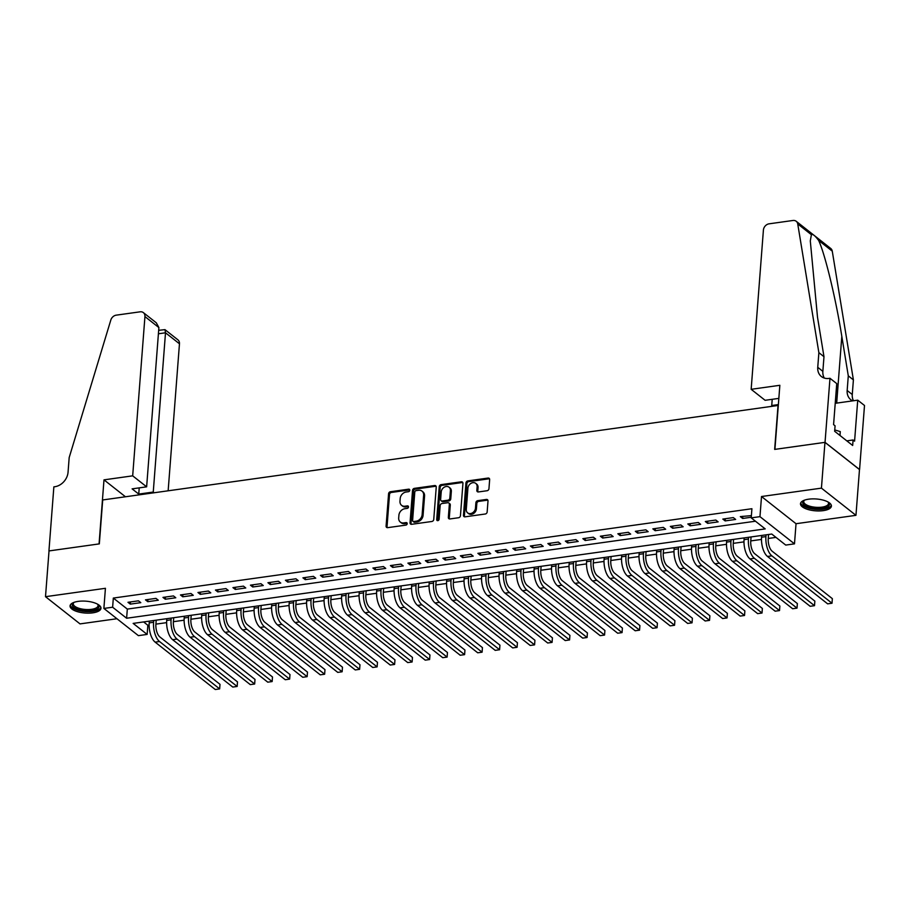 <?xml version="1.0" encoding="UTF-8"?>
<svg xmlns="http://www.w3.org/2000/svg" width="910" height="910" viewBox="0 0 910 910"><rect width="100%" height="100%" fill="white"/><g stroke="black" fill="none" stroke-linecap="round" stroke-linejoin="round"><path stroke-width="1.36" d="M409.784 490.251A1.365 1.092 -51.8 0 0 408.681 489.171L390.435 491.718A1.956 1.57 -51.8 0 0 388.581 493.755L386.09 526.105A1.956 1.57 -51.8 0 0 387.671 527.652L405.917 525.104A1.365 1.092 -51.8 0 0 406.11 522.59L403.756 522.92A6.245 5.005 -51.8 0 1 400.332 522.078A6.245 5.005 -51.8 0 1 398.694 517.938L398.91 515.242A6.245 5.005 -51.8 0 1 404.848 508.724L407.202 508.394A1.365 1.092 -51.8 0 0 407.396 505.88L405.041 506.21A6.245 5.005 -51.8 0 1 401.617 505.357A6.245 5.005 -51.8 0 1 399.979 501.228L400.195 498.532A6.245 5.005 -51.8 0 1 406.133 492.014L408.488 491.684A1.365 1.092 -51.8 0 0 409.784 490.251M409.762 489.887A1.365 1.092 -51.8 0 0 409.614 489.899L391.368 492.458A1.956 1.57 -51.8 0 0 389.514 494.494L387.023 526.833A1.956 1.57 -51.8 0 0 387.159 527.641M407.191 523.307A1.365 1.092 -51.8 0 0 407.043 523.318L404.688 523.659L403.756 522.92M408.476 506.597A1.365 1.092 -51.8 0 0 408.328 506.608L405.974 506.938L405.041 506.21M808.671 499.18A15.504 5.949 -175.6 0 0 800.493 503.73A15.504 5.949 -175.6 0 0 823.231 510.647A15.504 5.949 -175.6 0 0 831.41 506.108A15.504 5.949 -175.6 0 0 808.671 499.18M78.226 601.373A15.504 5.949 -175.6 0 0 70.047 605.912A15.504 5.949 -175.6 0 0 92.786 612.839A15.504 5.949 -175.6 0 0 100.965 608.301A15.504 5.949 -175.6 0 0 78.226 601.373M487.089 490.729A1.956 1.57 -51.8 0 0 488.954 488.693L489.648 479.615A1.956 1.57 -51.8 0 0 488.067 478.057L467.808 480.901A1.956 1.57 -51.8 0 0 465.943 482.937L463.463 515.276A1.956 1.57 -51.8 0 0 465.033 516.835L485.303 514.002A1.956 1.57 -51.8 0 0 487.157 511.966L487.999 501A1.956 1.57 -51.8 0 0 486.418 499.442L477.75 500.659A1.956 1.57 -51.8 0 0 475.896 502.695L475.475 508.133A5.221 4.186 -51.8 0 1 472.495 512.853A5.221 4.186 -51.8 0 1 467.649 512.876A5.221 4.186 -51.8 0 1 466.284 509.418L467.922 488.124A5.221 4.186 -51.8 0 1 470.914 483.392A5.221 4.186 -51.8 0 1 475.748 483.381A5.221 4.186 -51.8 0 1 477.113 486.839L476.84 490.388A1.956 1.57 -51.8 0 0 478.421 491.946L487.089 490.729M751.216 517.87L759.964 516.652L794.487 543.85L785.739 545.079L771.748 534.045L133.144 623.395L147.147 634.418L138.4 635.646L103.876 608.437L112.624 607.22L126.615 618.243L765.208 528.903L751.216 517.87L751.922 508.724L113.329 598.063L112.624 607.22M103.876 608.437L105.424 588.304L45.5 596.687L49.026 550.925L99.326 543.884L102.705 499.954L778.039 405.473L774.66 449.403L824.961 442.362L821.434 488.135L761.511 496.519L759.964 516.652M436.243 487.089A1.956 1.57 -51.8 0 0 434.661 485.53L414.391 488.363A1.956 1.57 -51.8 0 0 412.537 490.41L410.046 522.75A1.956 1.57 -51.8 0 0 411.627 524.308L431.897 521.476A1.956 1.57 -51.8 0 0 433.751 519.428L436.243 487.089M441.1 484.632L461.359 481.799A1.956 1.57 -51.8 0 1 462.94 483.358L460.449 515.697A1.956 1.57 -51.8 0 1 458.594 517.733L449.927 518.95A1.956 1.57 -51.8 0 1 448.346 517.392L449.358 504.276A1.956 1.57 -51.8 0 0 447.777 502.718L442.021 503.526A1.956 1.57 -51.8 0 0 440.167 505.562L439.12 519.212A1.365 1.092 -51.8 0 1 436.709 519.553L439.246 486.668A1.956 1.57 -51.8 0 1 441.1 484.632L442.033 485.371L462.291 482.527L461.359 481.799M824.961 442.362L859.484 469.571L855.957 515.333L821.434 488.135M45.5 596.687L80.023 623.896L116.935 618.732M138.457 600.827L127.969 602.295L130.301 604.126L140.788 602.659L138.457 600.827M155.963 598.37L145.463 599.849L147.795 601.681L158.294 600.213L155.963 598.37M173.457 595.925L162.958 597.392L165.29 599.235L175.789 597.768L173.457 595.925M190.952 593.479L180.453 594.947L182.785 596.789L193.284 595.322L190.952 593.479M208.447 591.034L197.948 592.501L200.28 594.344L210.779 592.865L208.447 591.034M225.942 588.588L215.442 590.055L217.774 591.887L228.274 590.419L225.942 588.588M243.436 586.142L232.937 587.61L235.269 589.441L245.768 587.974L243.436 586.142M260.931 583.685L250.432 585.153L252.764 586.995L263.263 585.528L260.931 583.685M278.426 581.24L267.927 582.707L270.259 584.55L280.758 583.082L278.426 581.24M295.921 578.794L285.421 580.261L287.753 582.104L298.252 580.637L295.921 578.794M313.415 576.348L302.916 577.816L305.26 579.647L315.747 578.18L313.415 576.348M330.91 573.903L320.422 575.37L322.754 577.202L333.242 575.734L330.91 573.903M348.405 571.446L337.917 572.925L340.249 574.756L350.748 573.289L348.405 571.446M365.911 569L355.412 570.468L357.744 572.31L368.243 570.843L365.911 569M383.406 566.555L372.907 568.022L375.238 569.865L385.738 568.397L383.406 566.555M400.9 564.109L390.401 565.576L392.733 567.419L403.232 565.94L400.9 564.109M418.395 561.663L407.896 563.131L410.228 564.962L420.727 563.495L418.395 561.663M435.89 559.218L425.391 560.685L427.723 562.516L438.222 561.049L435.89 559.218M453.385 556.761L442.886 558.228L445.217 560.071L455.717 558.603L453.385 556.761M470.879 554.315L460.38 555.783L462.712 557.625L473.211 556.158L470.879 554.315M488.374 551.87L477.875 553.337L480.207 555.18L490.706 553.712L488.374 551.87M505.869 549.424L495.37 550.891L497.702 552.723L508.201 551.255L505.869 549.424M523.364 546.978L512.865 548.446L515.208 550.277L525.696 548.81L523.364 546.978M540.859 544.521L530.371 546L532.703 547.831L543.202 546.364L540.859 544.521M558.365 542.076L547.865 543.543L550.197 545.386L560.697 543.918L558.365 542.076M575.859 539.63L565.36 541.097L567.692 542.94L578.191 541.473L575.859 539.63M593.354 537.184L582.855 538.652L585.187 540.495L595.686 539.016L593.354 537.184M610.849 534.739L600.35 536.206L602.682 538.038L613.181 536.57L610.849 534.739M628.344 532.293L617.844 533.76L620.176 535.592L630.676 534.125L628.344 532.293M645.838 529.836L635.339 531.303L637.671 533.146L648.17 531.679L645.838 529.836M663.333 527.39L652.834 528.858L655.166 530.701L665.665 529.233L663.333 527.39M680.828 524.945L670.329 526.412L672.661 528.255L683.16 526.788L680.828 524.945M698.323 522.499L687.823 523.967L690.155 525.798L700.654 524.331L698.323 522.499M715.817 520.054L705.318 521.521L707.661 523.352L718.149 521.885L715.817 520.054M733.312 517.597L722.824 519.075L725.156 520.907L735.644 519.439L733.312 517.597M113.329 598.063L127.32 609.086L755.459 521.214M751.387 515.606L740.319 516.618L742.651 518.461L751.262 517.255M143.609 621.928L147.852 625.272L149.126 625.09M155.906 624.135L166.621 622.645M173.4 621.689L184.116 620.199M190.895 619.244L201.611 617.742M208.39 616.798L219.105 615.296M225.885 614.352L236.6 612.851M243.38 611.907L254.095 610.405M260.886 609.45L271.589 607.96M278.38 607.004L289.084 605.503M295.875 604.558L306.579 603.057M313.37 602.113L324.085 600.611M330.865 599.667L341.58 598.166M348.666 593.24L348.359 597.188L359.075 595.72M366.161 590.795L365.854 594.742L376.569 593.274M383.656 588.349L383.349 592.285L394.064 590.817M401.151 585.892L400.844 589.839L411.559 588.372M418.338 587.428L429.054 585.926M436.14 581.001L435.845 584.948L446.548 583.481M453.635 578.555L453.339 582.502L464.043 581.035M471.141 576.11L470.834 580.057L481.538 578.578M488.636 573.664L488.329 577.6L499.033 576.132M506.131 571.207L505.823 575.154L516.539 573.687M523.625 568.761L523.318 572.708L534.034 571.241M541.12 566.316L540.813 570.263L551.528 568.795M558.615 563.87L558.308 567.817L569.023 566.35M575.803 565.394L586.518 563.893M593.297 562.949L604.012 561.447M610.792 560.503L621.507 559.002M628.287 558.058L639.002 556.556M645.782 555.601L656.497 554.11M663.288 553.155L673.991 551.653M680.782 550.709L691.486 549.208M698.277 548.264L708.981 546.762M715.772 545.818L726.487 544.316M733.267 543.361L743.982 541.871M750.761 540.915L761.477 539.425M768.256 538.47L775.98 537.389M761.511 496.519L796.034 523.716L855.957 515.333M796.034 523.716L794.487 543.85M147.852 625.272L147.147 634.418M127.32 609.086L126.615 618.243M130.301 604.126L130.46 601.942M147.795 601.681L147.966 599.497M165.29 599.235L165.461 597.051M182.785 596.789L182.956 594.594M200.28 594.344L200.45 592.148M217.774 591.887L217.945 589.703M235.269 589.441L235.44 587.257M252.764 586.995L252.935 584.812M270.259 584.55L270.429 582.354M287.753 582.104L287.924 579.909M305.26 579.647L305.419 577.463M322.754 577.202L322.913 575.018M340.249 574.756L340.408 572.572M357.744 572.31L357.914 570.126M375.238 569.865L375.409 567.669M392.733 567.419L392.904 565.224M410.228 564.962L410.399 562.778M427.723 562.516L427.893 560.332M445.217 560.071L445.388 557.887M462.712 557.625L462.883 555.43M480.207 555.18L480.378 552.984M497.702 552.723L497.872 550.539M515.208 550.277L515.367 548.093M532.703 547.831L532.862 545.647M550.197 545.386L550.368 543.202M567.692 542.94L567.863 540.745M585.187 540.495L585.357 538.299M602.682 538.038L602.852 535.853M620.176 535.592L620.347 533.408M637.671 533.146L637.842 530.962M655.166 530.701L655.337 528.505M672.661 528.255L672.831 526.06M690.155 525.798L690.326 523.614M707.661 523.352L707.821 521.168M725.156 520.907L725.315 518.723M742.651 518.461L742.81 516.277M401.617 505.357L402.55 506.096A6.245 5.005 -51.8 0 0 405.974 506.938M400.332 522.078L401.264 522.806A6.245 5.005 -51.8 0 0 404.688 523.659M436.106 486.281A1.956 1.57 -51.8 0 0 435.594 486.27L415.324 489.102A1.956 1.57 -51.8 0 0 413.47 491.138L410.979 523.489A1.956 1.57 -51.8 0 0 411.115 524.297M416.086 490.615A1.365 1.092 -51.8 0 0 414.789 492.048L412.605 520.44A1.365 1.092 -51.8 0 0 413.709 521.521L416.2 521.18A6.245 5.005 -51.8 0 0 422.138 514.662L423.628 495.256A6.245 5.005 -51.8 0 0 422.001 491.116A6.245 5.005 -51.8 0 0 418.577 490.274L416.086 490.615M412.958 521.339L413.902 522.078A1.365 1.092 -51.8 0 0 414.641 522.26L413.709 521.521M422.001 491.116L422.934 491.855A6.245 5.005 -51.8 0 1 424.572 495.984L423.07 515.39A6.245 5.005 -51.8 0 1 417.133 521.908L414.641 522.26M448.846 502.98L449.779 503.719A1.956 1.57 -51.8 0 1 450.291 505.004L449.278 518.131A1.956 1.57 -51.8 0 0 449.415 518.939M442.033 485.371A1.956 1.57 -51.8 0 0 440.178 487.407L437.642 520.281A1.365 1.092 -51.8 0 0 437.676 520.657M450.404 490.661A5.221 4.186 -51.8 0 0 449.039 487.203A5.221 4.186 -51.8 0 0 444.205 487.225A5.221 4.186 -51.8 0 0 441.213 491.946L440.633 499.453A1.956 1.57 -51.8 0 0 442.214 501.012L447.97 500.204A1.956 1.57 -51.8 0 0 449.824 498.168L450.404 490.661L451.337 491.4A5.221 4.186 -51.8 0 0 449.972 487.942L449.039 487.203M441.145 500.739L442.078 501.478A1.956 1.57 -51.8 0 0 443.147 501.74L442.214 501.012M451.337 491.4L450.757 498.896A1.956 1.57 -51.8 0 1 448.903 500.932L443.147 501.74M475.748 483.381L476.681 484.12A5.221 4.186 -51.8 0 1 478.046 487.567L477.773 491.116A1.956 1.57 -51.8 0 0 477.909 491.935M467.649 512.876L468.582 513.604A5.221 4.186 -51.8 0 0 473.427 513.593A5.221 4.186 -51.8 0 0 476.408 508.861L475.475 508.133M487.874 500.193A1.956 1.57 -51.8 0 0 487.35 500.182L478.683 501.387A1.956 1.57 -51.8 0 0 476.829 503.435L476.408 508.861M489.512 478.808A1.956 1.57 -51.8 0 0 489 478.796L468.741 481.629A1.956 1.57 -51.8 0 0 466.875 483.665L464.396 516.015A1.956 1.57 -51.8 0 0 464.521 516.823M156.213 620.165L155.906 624.112A9.942 4.561 82 0 0 159.864 636.943L220.004 684.331L219.651 688.904L159.523 641.516A14.913 6.836 -98 0 1 153.574 622.269L153.71 620.518M219.651 688.904L215.283 689.518L155.144 642.13A14.913 6.836 -98 0 1 149.206 622.884L149.342 621.132M97.779 604.285A13.422 5.141 4.4 0 1 97.95 604.445A13.422 5.141 4.4 0 1 96.983 609.12A13.422 5.141 4.4 0 1 79.113 609.723A13.422 5.141 4.4 0 1 73.608 602.579A13.422 5.141 4.4 0 1 73.812 602.443M74.006 602.363A12.421 4.766 -175.6 0 0 73.3 603.774A12.421 4.766 -175.6 0 0 82.105 609.063A12.421 4.766 -175.6 0 0 96.21 607.937A12.421 4.766 -175.6 0 0 98.075 605.685A12.421 4.766 -175.6 0 0 97.597 604.183M70.286 605.048A15.402 5.904 -175.6 0 0 81.9 611.145A15.402 5.904 -175.6 0 0 98.667 609.632A15.402 5.904 -175.6 0 0 100.862 607.402M828.225 502.092A13.422 5.141 4.4 0 1 828.407 502.263A13.422 5.141 4.4 0 1 827.429 506.927A13.422 5.141 4.4 0 1 809.559 507.53A13.422 5.141 4.4 0 1 804.065 500.386A13.422 5.141 4.4 0 1 804.258 500.25M804.451 500.182A12.421 4.766 -175.6 0 0 803.746 501.581A12.421 4.766 -175.6 0 0 812.55 506.87A12.421 4.766 -175.6 0 0 826.655 505.755A12.421 4.766 -175.6 0 0 828.521 503.492A12.421 4.766 -175.6 0 0 828.043 501.99M800.732 502.855A15.402 5.904 -175.6 0 0 812.357 508.952A15.402 5.904 -175.6 0 0 829.112 507.439A15.402 5.904 -175.6 0 0 831.308 505.209M839.987 435.48L840.283 431.613L834.766 429.929M168.145 490.797L179.463 343.787L165.506 332.787L158.408 333.788M132.678 475.839L144.94 316.578A5.96 4.777 -51.8 0 0 143.382 312.63A5.96 4.777 -51.8 0 0 140.106 311.823L116.23 315.156A5.96 4.777 -51.8 0 0 110.815 320.047L69.183 457.559L68.057 472.199A13.912 11.159 128.2 0 1 54.828 486.725L53.861 486.861L48.935 550.937L99.065 543.918L103.99 479.854L132.678 475.839L146.635 486.827L132.109 488.863L138.741 494.084L153.255 492.048L165.506 332.787L164.96 329.636L177.905 339.828A5.96 4.777 128.2 0 1 179.463 343.787M153.255 492.048L154.154 492.754M103.99 479.854L125.455 496.769M146.635 486.827L158.886 327.566L144.94 316.578M138.741 494.084L139.219 487.862M143.382 312.63L156.327 322.834L158.886 327.566M158.67 330.319L164.96 329.636M751.159 389.309L763.41 230.048A5.96 4.777 -51.8 0 1 769.087 223.826L792.963 220.482A5.96 4.777 -51.8 0 1 796.227 221.289A5.96 4.777 -51.8 0 1 797.74 223.951L818.875 352.671L817.749 367.322A13.912 11.159 -51.8 0 0 821.389 376.535A13.912 11.159 -51.8 0 0 829.01 378.423L829.977 378.287L825.04 442.351L774.922 449.369L779.847 385.294L751.159 389.309L765.105 400.298L778.846 398.387M796.227 221.289L830.762 248.498A5.96 4.777 128.2 0 1 832.263 251.149L853.398 379.879L848.291 375.853L841.818 336.382C835.869 298.855 824.915 253.526 818.613 240.399C815.098 235.679 812.698 233.779 811.39 234.7L810.298 240.911L817.51 317.226L823.982 356.697L822.856 371.348A13.912 11.159 -51.8 0 0 824.312 378.071M823.982 356.697L818.875 352.671M853.398 379.879L852.272 394.519A13.912 11.159 -51.8 0 0 853.455 400.753M852.704 400.866A13.912 11.159 -51.8 0 1 850.804 399.717A13.912 11.159 -51.8 0 1 847.164 390.492L848.291 375.853M825.04 442.351L859.575 469.56L864.5 405.485L857.732 400.161L854.581 441.168L853.091 439.985L846.812 440.861M829.977 378.287L836.745 383.611L833.583 424.617L835.073 425.8L834.652 431.283L852.659 445.479L853.091 439.985M772.624 406.224L771.737 405.519L778.368 404.597M771.737 405.519L772.215 399.308M857.732 400.161L835.221 403.312M173.708 617.719L173.4 621.666A9.942 4.561 82 0 0 177.37 634.497L237.499 681.886L237.157 686.458L177.018 639.07A14.913 6.836 -98 0 1 171.069 619.824L171.205 618.072M237.157 686.458L232.778 687.073L172.638 639.684A14.913 6.836 -98 0 1 166.701 620.438L166.837 618.675M191.202 615.274L190.895 619.209A9.942 4.561 82 0 0 194.865 632.04L255.005 679.429L254.652 684.013L194.512 636.625A14.913 6.836 -98 0 1 188.563 617.378L188.7 615.615M254.652 684.013L250.273 684.616L190.133 637.228A14.913 6.836 -98 0 1 184.195 617.992L184.332 616.229M208.697 612.817L208.401 616.764A9.942 4.561 82 0 0 212.36 629.595L272.5 676.983L272.147 681.556L212.007 634.168A14.913 6.836 -98 0 1 206.058 614.933L206.195 613.169M272.147 681.556L267.767 682.17L207.628 634.782A14.913 6.836 -98 0 1 201.69 615.547L201.827 613.784M226.192 610.371L225.896 614.318A9.942 4.561 82 0 0 229.855 627.149L289.994 674.538L289.642 679.11L229.502 631.722A14.913 6.836 -98 0 1 223.564 612.487L223.689 610.724M289.642 679.11L285.262 679.724L225.123 632.336A14.913 6.836 -98 0 1 219.185 613.09L219.321 611.338M243.687 607.926L243.391 611.873A9.942 4.561 82 0 0 247.349 624.704L307.489 672.092L307.136 676.665L246.997 629.276A14.913 6.836 -98 0 1 241.059 610.03L241.184 608.278M307.136 676.665L302.757 677.279L242.617 629.891A14.913 6.836 -98 0 1 236.68 610.644L236.816 608.892M261.181 605.48L260.886 609.427A9.942 4.561 82 0 0 264.844 622.258L324.984 669.646L324.631 674.219L264.491 626.831A14.913 6.836 -98 0 1 258.554 607.584L258.69 605.832M324.631 674.219L320.252 674.833L260.123 627.445A14.913 6.836 -98 0 1 254.174 608.198L254.311 606.435M278.688 603.034L278.38 606.981A9.942 4.561 82 0 0 282.339 619.801L342.478 667.189L342.126 671.773L281.986 624.385A14.913 6.836 -98 0 1 276.048 605.139L276.185 603.375M342.126 671.773L337.758 672.388L277.618 624.999A14.913 6.836 -98 0 1 271.669 605.753L271.806 603.99M296.182 600.589L295.875 604.524A9.942 4.561 82 0 0 299.834 617.355L359.973 664.744L359.621 669.328L299.481 621.939A14.913 6.836 -98 0 1 293.543 602.693L293.68 600.93M359.621 669.328L355.253 669.931L295.113 622.542A14.913 6.836 -98 0 1 289.164 603.307L289.3 601.544M313.677 598.132L313.37 602.079A9.942 4.561 82 0 0 317.328 614.91L377.468 662.298L377.115 666.871L316.976 619.482A14.913 6.836 -98 0 1 311.038 600.247L311.174 598.484M377.115 666.871L372.747 667.485L312.608 620.097A14.913 6.836 -98 0 1 306.659 600.85L306.795 599.098M331.172 595.686L330.865 599.633A9.942 4.561 82 0 0 334.823 612.464L394.963 659.852L394.61 664.425L334.471 617.037A14.913 6.836 -98 0 1 328.533 597.79L328.669 596.039M394.61 664.425L390.242 665.039L330.102 617.651A14.913 6.836 -98 0 1 324.165 598.405L324.29 596.653M341.785 594.207L341.659 595.959A14.913 6.836 -98 0 0 347.597 615.206L407.737 662.594L412.105 661.98L351.965 614.591A14.913 6.836 -98 0 1 346.027 595.345L346.164 593.593M348.359 597.188A9.942 4.561 82 0 0 352.318 610.018L412.457 657.407L412.105 661.98M359.291 591.75L359.154 593.513A14.913 6.836 -98 0 0 365.092 612.76L425.232 660.148L429.611 659.534L369.471 612.146A14.913 6.836 -98 0 1 363.522 592.899L363.659 591.147M365.854 594.742A9.942 4.561 82 0 0 369.824 607.573L429.952 654.961L429.611 659.534M376.786 589.305L376.649 591.068A14.913 6.836 -98 0 0 382.587 610.303L442.726 657.691L447.106 657.088L386.966 609.7A14.913 6.836 -98 0 1 381.017 590.454L381.153 588.69M383.349 592.285A9.942 4.561 82 0 0 387.319 605.116L447.458 652.504L447.106 657.088M394.28 586.859L394.144 588.611A14.913 6.836 -98 0 0 400.082 607.857L460.221 655.245L464.6 654.631L404.461 607.243A14.913 6.836 -98 0 1 398.512 588.008L398.648 586.245M400.844 589.839A9.942 4.561 82 0 0 404.813 602.67L464.953 650.058L464.6 654.631M418.646 583.446L418.35 587.394A9.942 4.561 82 0 0 422.308 600.225L482.448 647.613L482.095 652.186L421.956 604.797A14.913 6.836 -98 0 1 416.007 585.562L416.143 583.799M482.095 652.186L477.716 652.8L417.576 605.412A14.913 6.836 -98 0 1 411.638 586.165L411.775 584.413M429.27 581.968L429.133 583.719A14.913 6.836 -98 0 0 435.071 602.966L495.211 650.354L499.59 649.74L439.45 602.352A14.913 6.836 -98 0 1 433.513 583.105L433.638 581.353M435.845 584.948A9.942 4.561 82 0 0 439.803 597.779L499.943 645.167L499.59 649.74M446.764 579.511L446.628 581.274A14.913 6.836 -98 0 0 452.566 600.52L512.705 647.909L517.085 647.294L456.945 599.906A14.913 6.836 -98 0 1 451.007 580.66L451.144 578.908M453.339 582.502A9.942 4.561 82 0 0 457.298 595.333L517.437 642.722L517.085 647.294M464.259 577.065L464.123 578.828A14.913 6.836 -98 0 0 470.072 598.075L530.212 645.463L534.579 644.849L474.44 597.461A14.913 6.836 -98 0 1 468.502 578.214L468.639 576.451M470.834 580.057A9.942 4.561 82 0 0 474.792 592.876L534.932 640.265L534.579 644.849M481.754 574.62L481.617 576.383A14.913 6.836 -98 0 0 487.567 595.618L547.706 643.006L552.074 642.403L491.935 595.015A14.913 6.836 -98 0 1 485.997 575.768L486.133 574.005M488.329 577.6A9.942 4.561 82 0 0 492.287 590.431L552.427 637.819L552.074 642.403M499.249 572.174L499.112 573.926A14.913 6.836 -98 0 0 505.061 593.172L565.201 640.56L569.569 639.946L509.429 592.558A14.913 6.836 -98 0 1 503.492 573.323L503.628 571.56M505.823 575.154A9.942 4.561 82 0 0 509.782 587.985L569.922 635.373L569.569 639.946M516.743 569.728L516.607 571.48A14.913 6.836 -98 0 0 522.556 590.726L582.696 638.115L587.064 637.5L526.924 590.112A14.913 6.836 -98 0 1 520.986 570.866L521.123 569.114M523.318 572.708A9.942 4.561 82 0 0 527.277 585.539L587.416 632.928L587.064 637.5M534.238 567.283L534.113 569.034A14.913 6.836 -98 0 0 540.051 588.281L600.19 635.669L604.558 635.055L544.419 587.667A14.913 6.836 -98 0 1 538.481 568.42L538.618 566.668M540.813 570.263A9.942 4.561 82 0 0 544.771 583.094L604.911 630.482L604.558 635.055M551.744 564.826L551.608 566.589A14.913 6.836 -98 0 0 557.546 585.835L617.685 633.223L622.053 632.609L561.925 585.221A14.913 6.836 -98 0 1 555.976 565.975L556.112 564.223M558.308 567.817A9.942 4.561 82 0 0 562.266 580.648L622.406 628.036L622.053 632.609M576.11 561.424L575.803 565.36A9.942 4.561 82 0 0 579.772 578.191L639.912 625.58L639.559 630.164L579.42 582.775A14.913 6.836 -98 0 1 573.471 563.529L573.607 561.766M639.559 630.164L635.18 630.766L575.04 583.378A14.913 6.836 -98 0 1 569.103 564.143L569.239 562.38M593.604 558.967L593.297 562.915A9.942 4.561 82 0 0 597.267 575.746L657.407 623.134L657.054 627.707L596.914 580.318A14.913 6.836 -98 0 1 590.965 561.083L591.102 559.32M657.054 627.707L652.675 628.321L592.535 580.933A14.913 6.836 -98 0 1 586.597 561.686L586.734 559.934M611.099 556.522L610.803 560.469A9.942 4.561 82 0 0 614.762 573.3L674.902 620.688L674.549 625.261L614.409 577.873A14.913 6.836 -98 0 1 608.46 558.638L608.597 556.875M674.549 625.261L670.169 625.875L610.03 578.487A14.913 6.836 -98 0 1 604.092 559.24L604.229 557.489M628.594 554.076L628.298 558.023A9.942 4.561 82 0 0 632.257 570.854L692.396 618.243L692.044 622.815L631.904 575.427A14.913 6.836 -98 0 1 625.966 556.181L626.091 554.429M692.044 622.815L687.664 623.43L627.525 576.041A14.913 6.836 -98 0 1 621.587 556.795L621.723 555.043M646.089 551.631L645.793 555.578A9.942 4.561 82 0 0 649.751 568.409L709.891 615.797L709.538 620.37L649.399 572.981A14.913 6.836 -98 0 1 643.461 553.735L643.586 551.983M709.538 620.37L705.159 620.984L645.019 573.596A14.913 6.836 -98 0 1 639.082 554.349L639.218 552.586M663.583 549.185L663.288 553.132A9.942 4.561 82 0 0 667.246 565.952L727.386 613.34L727.033 617.924L666.893 570.536A14.913 6.836 -98 0 1 660.956 551.289L661.092 549.526M727.033 617.924L722.654 618.538L662.526 571.15A14.913 6.836 -98 0 1 656.576 551.904L656.713 550.14M681.089 546.739L680.782 550.675A9.942 4.561 82 0 0 684.741 563.506L744.88 610.894L744.528 615.479L684.388 568.09A14.913 6.836 -98 0 1 678.451 548.844L678.587 547.081M744.528 615.479L740.16 616.081L680.02 568.693A14.913 6.836 -98 0 1 674.071 549.458L674.208 547.695M698.584 544.282L698.277 548.229A9.942 4.561 82 0 0 702.236 561.06L762.375 608.449L762.023 613.021L701.883 565.633A14.913 6.836 -98 0 1 695.945 546.398L696.082 544.635M762.023 613.021L757.655 613.636L697.515 566.247A14.913 6.836 -98 0 1 691.566 547.001L691.702 545.249M716.079 541.837L715.772 545.784A9.942 4.561 82 0 0 719.73 558.615L779.87 606.003L779.517 610.576L719.378 563.188A14.913 6.836 -98 0 1 713.44 543.941L713.577 542.189M779.517 610.576L775.149 611.19L715.01 563.802A14.913 6.836 -98 0 1 709.061 544.555L709.197 542.804M733.574 539.391L733.267 543.338A9.942 4.561 82 0 0 737.225 556.169L797.365 603.558L797.012 608.13L736.872 560.742A14.913 6.836 -98 0 1 730.935 541.495L731.071 539.744M797.012 608.13L792.644 608.744L732.505 561.356A14.913 6.836 -98 0 1 726.567 542.11L726.692 540.358M751.068 536.946L750.761 540.893A9.942 4.561 82 0 0 754.72 553.724L814.86 601.112L814.507 605.685L754.367 558.296A14.913 6.836 -98 0 1 748.429 539.05L748.566 537.298M814.507 605.685L810.139 606.299L749.999 558.911A14.913 6.836 -98 0 1 744.062 539.664L744.187 537.901M768.563 534.5L768.256 538.436A9.942 4.561 82 0 0 772.226 551.267L832.354 598.655L832.013 603.239L771.873 555.851A14.913 6.836 -98 0 1 765.924 536.604L766.061 534.841M832.013 603.239L827.634 603.842L767.494 556.454A14.913 6.836 -98 0 1 761.556 537.218L761.693 535.455M409.614 489.899L408.681 489.171M407.043 523.318L406.11 522.59M408.328 506.608L407.396 505.88M387.023 526.833L386.09 526.105M389.514 494.494L388.581 493.755M391.368 492.458L390.435 491.718M410.979 523.489L410.046 522.75M413.47 491.138L412.537 490.41M415.324 489.102L414.391 488.363M435.594 486.27L434.661 485.53M417.133 521.908L416.2 521.18M423.07 515.39L422.138 514.662M424.572 495.984L423.628 495.256M449.278 518.131L448.346 517.392M450.291 505.004L449.358 504.276M437.642 520.281L436.709 519.553M440.178 487.407L439.246 486.668M448.903 500.932L447.97 500.204M450.757 498.896L449.824 498.168M477.773 491.116L476.84 490.388M478.046 487.567L477.113 486.839M476.829 503.435L475.896 502.695M478.683 501.387L477.75 500.659M487.35 500.182L486.418 499.442M464.396 516.015L463.463 515.276M466.875 483.665L465.943 482.937M468.741 481.629L467.808 480.901M489 478.796L488.067 478.057M149.206 622.884L153.574 622.269M155.144 642.13L159.523 641.516M822.856 371.348L817.749 367.322M847.164 390.492L852.272 394.519M832.263 251.149L818.613 240.399M811.39 234.7L797.74 223.951M841.818 336.382L836.677 403.107M166.701 620.438L171.069 619.824M172.638 639.684L177.018 639.07M184.195 617.992L188.563 617.378M190.133 637.228L194.512 636.625M201.69 615.547L206.058 614.933M207.628 634.782L212.007 634.168M219.185 613.09L223.564 612.487M225.123 632.336L229.502 631.722M236.68 610.644L241.059 610.03M242.617 629.891L246.997 629.276M254.174 608.198L258.554 607.584M260.123 627.445L264.491 626.831M271.669 605.753L276.048 605.139M277.618 624.999L281.986 624.385M289.164 603.307L293.543 602.693M295.113 622.542L299.481 621.939M306.659 600.85L311.038 600.247M312.608 620.097L316.976 619.482M324.165 598.405L328.533 597.79M330.102 617.651L334.471 617.037M341.659 595.959L346.027 595.345M347.597 615.206L351.965 614.591M359.154 593.513L363.522 592.899M365.092 612.76L369.471 612.146M376.649 591.068L381.017 590.454M382.587 610.303L386.966 609.7M394.144 588.611L398.512 588.008M400.082 607.857L404.461 607.243M411.638 586.165L416.007 585.562M417.576 605.412L421.956 604.797M429.133 583.719L433.513 583.105M435.071 602.966L439.45 602.352M446.628 581.274L451.007 580.66M452.566 600.52L456.945 599.906M464.123 578.828L468.502 578.214M470.072 598.075L474.44 597.461M481.617 576.383L485.997 575.768M487.567 595.618L491.935 595.015M499.112 573.926L503.492 573.323M505.061 593.172L509.429 592.558M516.607 571.48L520.986 570.866M522.556 590.726L526.924 590.112M534.113 569.034L538.481 568.42M540.051 588.281L544.419 587.667M551.608 566.589L555.976 565.975M557.546 585.835L561.925 585.221M569.103 564.143L573.471 563.529M575.04 583.378L579.42 582.775M586.597 561.686L590.965 561.083M592.535 580.933L596.914 580.318M604.092 559.24L608.46 558.638M610.03 578.487L614.409 577.873M621.587 556.795L625.966 556.181M627.525 576.041L631.904 575.427M639.082 554.349L643.461 553.735M645.019 573.596L649.399 572.981M656.576 551.904L660.956 551.289M662.526 571.15L666.893 570.536M674.071 549.458L678.451 548.844M680.02 568.693L684.388 568.09M691.566 547.001L695.945 546.398M697.515 566.247L701.883 565.633M709.061 544.555L713.44 543.941M715.01 563.802L719.378 563.188M726.567 542.11L730.935 541.495M732.505 561.356L736.872 560.742M744.062 539.664L748.429 539.05M749.999 558.911L754.367 558.296M761.556 537.218L765.924 536.604M767.494 556.454L771.873 555.851"/></g></svg>

